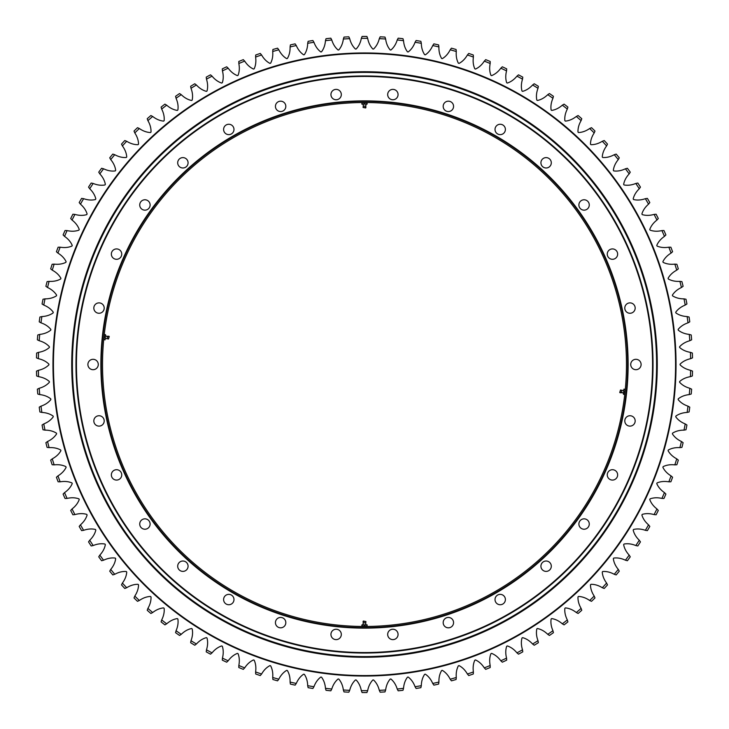 <?xml version="1.0" encoding="UTF-8"?>
<svg xmlns="http://www.w3.org/2000/svg" width="729" height="729" viewBox="0 0 729 729"><rect width="100%" height="100%" fill="white"/><g stroke="black" fill="none" stroke-linecap="round" stroke-linejoin="round"><path stroke-width="1.09" d="M628.125 364.5A263.625 263.625 0 0 1 364.5 628.125A263.625 263.625 0 0 1 100.875 364.5A263.625 263.625 0 0 1 364.5 100.875A263.625 263.625 0 0 1 628.125 364.5M101.34 364.5A263.16 263.16 0 0 0 364.5 627.66A263.16 263.16 0 0 0 627.66 364.5A263.16 263.16 0 0 0 364.5 101.34A263.16 263.16 0 0 0 101.34 364.5M589.269 204.967A5.194 5.194 0 0 1 584.084 210.162A5.194 5.194 0 0 1 578.89 204.967A5.194 5.194 0 0 1 584.084 199.773A5.194 5.194 0 0 1 589.269 204.967M104.211 308.066A5.194 5.194 0 0 1 99.016 313.26A5.194 5.194 0 0 1 93.822 308.066A5.194 5.194 0 0 1 99.016 302.881A5.194 5.194 0 0 1 104.211 308.066M121.743 254.102A5.194 5.194 0 0 1 116.549 259.296A5.194 5.194 0 0 1 111.355 254.102A5.194 5.194 0 0 1 116.549 248.917A5.194 5.194 0 0 1 121.743 254.102M150.11 204.967A5.194 5.194 0 0 1 144.916 210.162A5.194 5.194 0 0 1 139.731 204.967A5.194 5.194 0 0 1 144.916 199.773A5.194 5.194 0 0 1 150.11 204.967M188.082 162.795A5.194 5.194 0 0 1 182.888 167.989A5.194 5.194 0 0 1 177.694 162.795A5.194 5.194 0 0 1 182.888 157.61A5.194 5.194 0 0 1 188.082 162.795M233.982 129.443A5.194 5.194 0 0 1 228.788 134.637A5.194 5.194 0 0 1 223.603 129.443A5.194 5.194 0 0 1 228.788 124.258A5.194 5.194 0 0 1 233.982 129.443M285.823 106.37A5.194 5.194 0 0 1 280.629 111.555A5.194 5.194 0 0 1 275.434 106.37A5.194 5.194 0 0 1 280.629 101.176A5.194 5.194 0 0 1 285.823 106.37M341.318 94.57A5.194 5.194 0 0 1 336.133 99.764A5.194 5.194 0 0 1 330.939 94.57A5.194 5.194 0 0 1 336.133 89.375A5.194 5.194 0 0 1 341.318 94.57M398.061 94.57A5.194 5.194 0 0 1 392.867 99.764A5.194 5.194 0 0 1 387.682 94.57A5.194 5.194 0 0 1 392.867 89.375A5.194 5.194 0 0 1 398.061 94.57M453.566 106.37A5.194 5.194 0 0 1 448.371 111.555A5.194 5.194 0 0 1 443.177 106.37A5.194 5.194 0 0 1 448.371 101.176A5.194 5.194 0 0 1 453.566 106.37M505.397 129.443A5.194 5.194 0 0 1 500.212 134.637A5.194 5.194 0 0 1 495.018 129.443A5.194 5.194 0 0 1 500.212 124.258A5.194 5.194 0 0 1 505.397 129.443M551.306 162.795A5.194 5.194 0 0 1 546.112 167.989A5.194 5.194 0 0 1 540.918 162.795A5.194 5.194 0 0 1 546.112 157.61A5.194 5.194 0 0 1 551.306 162.795M617.645 254.102A5.194 5.194 0 0 1 612.451 259.296A5.194 5.194 0 0 1 607.257 254.102A5.194 5.194 0 0 1 612.451 248.917A5.194 5.194 0 0 1 617.645 254.102M635.178 308.066A5.194 5.194 0 0 1 629.984 313.26A5.194 5.194 0 0 1 624.789 308.066A5.194 5.194 0 0 1 629.984 302.881A5.194 5.194 0 0 1 635.178 308.066M641.11 364.5A5.194 5.194 0 0 1 635.916 369.694A5.194 5.194 0 0 1 630.722 364.5A5.194 5.194 0 0 1 635.916 359.306A5.194 5.194 0 0 1 641.11 364.5M635.178 420.934A5.194 5.194 0 0 1 629.984 426.119A5.194 5.194 0 0 1 624.789 420.934A5.194 5.194 0 0 1 629.984 415.74A5.194 5.194 0 0 1 635.178 420.934M617.645 474.898A5.194 5.194 0 0 1 612.451 480.083A5.194 5.194 0 0 1 607.257 474.898A5.194 5.194 0 0 1 612.451 469.704A5.194 5.194 0 0 1 617.645 474.898M589.269 524.033A5.194 5.194 0 0 1 584.084 529.227A5.194 5.194 0 0 1 578.89 524.033A5.194 5.194 0 0 1 584.084 518.838A5.194 5.194 0 0 1 589.269 524.033M551.306 566.205A5.194 5.194 0 0 1 546.112 571.39A5.194 5.194 0 0 1 540.918 566.205A5.194 5.194 0 0 1 546.112 561.011A5.194 5.194 0 0 1 551.306 566.205M505.397 599.557A5.194 5.194 0 0 1 500.212 604.742A5.194 5.194 0 0 1 495.018 599.557A5.194 5.194 0 0 1 500.212 594.363A5.194 5.194 0 0 1 505.397 599.557M453.566 622.63A5.194 5.194 0 0 1 448.371 627.824A5.194 5.194 0 0 1 443.177 622.63A5.194 5.194 0 0 1 448.371 617.445A5.194 5.194 0 0 1 453.566 622.63M398.061 634.43A5.194 5.194 0 0 1 392.867 639.625A5.194 5.194 0 0 1 387.682 634.43A5.194 5.194 0 0 1 392.867 629.236A5.194 5.194 0 0 1 398.061 634.43M341.318 634.43A5.194 5.194 0 0 1 336.133 639.625A5.194 5.194 0 0 1 330.939 634.43A5.194 5.194 0 0 1 336.133 629.236A5.194 5.194 0 0 1 341.318 634.43M285.823 622.63A5.194 5.194 0 0 1 280.629 627.824A5.194 5.194 0 0 1 275.434 622.63A5.194 5.194 0 0 1 280.629 617.445A5.194 5.194 0 0 1 285.823 622.63M233.982 599.557A5.194 5.194 0 0 1 228.788 604.742A5.194 5.194 0 0 1 223.603 599.557A5.194 5.194 0 0 1 228.788 594.363A5.194 5.194 0 0 1 233.982 599.557M188.082 566.205A5.194 5.194 0 0 1 182.888 571.39A5.194 5.194 0 0 1 177.694 566.205A5.194 5.194 0 0 1 182.888 561.011A5.194 5.194 0 0 1 188.082 566.205M150.11 524.033A5.194 5.194 0 0 1 144.916 529.227A5.194 5.194 0 0 1 139.731 524.033A5.194 5.194 0 0 1 144.916 518.838A5.194 5.194 0 0 1 150.11 524.033M121.743 474.898A5.194 5.194 0 0 1 116.549 480.083A5.194 5.194 0 0 1 111.355 474.898A5.194 5.194 0 0 1 116.549 469.704A5.194 5.194 0 0 1 121.743 474.898M104.211 420.934A5.194 5.194 0 0 1 99.016 426.119A5.194 5.194 0 0 1 93.822 420.934A5.194 5.194 0 0 1 99.016 415.74A5.194 5.194 0 0 1 104.211 420.934M98.278 364.5A5.194 5.194 0 0 1 93.084 369.694A5.194 5.194 0 0 1 87.89 364.5A5.194 5.194 0 0 1 93.084 359.306A5.194 5.194 0 0 1 98.278 364.5M652.555 364.5A288.055 288.055 0 0 0 364.5 76.445A288.055 288.055 0 0 0 76.445 364.5A288.055 288.055 0 0 0 364.5 652.555A288.055 288.055 0 0 0 652.555 364.5M75.971 364.5A288.529 288.529 0 0 1 364.5 75.971A288.529 288.529 0 0 1 653.029 364.5A288.529 288.529 0 0 1 364.5 653.029A288.529 288.529 0 0 1 75.971 364.5M102.525 364.5A261.975 261.975 0 0 0 364.5 626.475A261.975 261.975 0 0 0 626.475 364.5A261.975 261.975 0 0 0 364.5 102.525A261.975 261.975 0 0 0 102.525 364.5M675.564 364.5A311.064 311.064 0 0 0 364.5 53.436A311.064 311.064 0 0 0 53.436 364.5A311.064 311.064 0 0 0 364.5 675.564A311.064 311.064 0 0 0 675.564 364.5M52.962 364.5A311.538 311.538 0 0 1 364.5 52.962A311.538 311.538 0 0 1 676.038 364.5A311.538 311.538 0 0 1 364.5 676.038A311.538 311.538 0 0 1 52.962 364.5M373.549 49.034C376.301 46.428 378.214 42.975 379.308 38.664A326.173 326.173 0 0 1 385.632 39.011C386.233 43.421 387.764 47.066 390.206 49.946L390.917 50.009C393.806 47.567 395.911 44.223 397.232 39.977A326.173 326.173 0 0 1 403.529 40.669C403.893 45.107 405.215 48.825 407.493 51.841L408.204 51.941C411.22 49.663 413.507 46.437 415.065 42.273A326.173 326.173 0 0 1 421.307 43.312C421.426 47.759 422.547 51.549 424.652 54.684L425.353 54.821C428.488 52.707 430.948 49.618 432.734 45.544A326.173 326.173 0 0 1 438.913 46.929C438.794 51.376 439.696 55.222 441.628 58.475L442.321 58.648C445.565 56.707 448.198 53.755 450.203 49.791A326.173 326.173 0 0 1 456.29 51.513C455.926 55.942 456.618 59.833 458.368 63.186L459.051 63.396C462.396 61.646 465.184 58.839 467.407 54.985A326.173 326.173 0 0 1 473.394 57.044C472.784 61.446 473.258 65.373 474.825 68.808L475.49 69.064C478.935 67.496 481.869 64.854 484.302 61.127A326.173 326.173 0 0 1 490.17 63.505C489.314 67.87 489.578 71.816 490.945 75.342L491.601 75.625C495.119 74.249 498.199 71.77 500.832 68.189A326.173 326.173 0 0 1 506.555 70.886C505.47 75.196 505.507 79.151 506.682 82.742L507.32 83.07C510.911 81.885 514.127 79.579 516.952 76.144A326.173 326.173 0 0 1 522.52 79.16C521.189 83.407 521.016 87.352 521.991 91.007L522.611 91.362C526.256 90.378 529.591 88.255 532.607 84.983A326.173 326.173 0 0 1 537.993 88.3C536.435 92.465 536.043 96.392 536.817 100.092L537.419 100.484C541.118 99.709 544.563 97.768 547.743 94.67A326.173 326.173 0 0 1 552.947 98.278C551.16 102.352 550.55 106.252 551.124 109.988L551.698 110.416C555.434 109.842 558.979 108.092 562.332 105.176A326.173 326.173 0 0 1 567.326 109.058C565.321 113.031 564.492 116.895 564.857 120.659L565.412 121.114C569.176 120.741 572.812 119.201 576.32 116.467A326.173 326.173 0 0 1 581.095 120.622C578.862 124.477 577.833 128.286 577.988 132.067L578.516 132.55C582.289 132.386 586.007 131.047 589.661 128.514A326.173 326.173 0 0 1 594.199 132.924C591.766 136.642 590.517 140.396 590.472 144.178L590.964 144.688C594.746 144.743 598.527 143.604 602.318 141.271A326.173 326.173 0 0 1 606.601 145.928C603.967 149.509 602.519 153.19 602.263 156.963L602.728 157.5C606.501 157.756 610.346 156.826 614.255 154.712A326.173 326.173 0 0 1 618.274 159.596C615.449 163.032 613.8 166.622 613.335 170.376L613.772 170.932C617.527 171.406 621.409 170.686 625.427 168.791A326.173 326.173 0 0 1 629.182 173.885C626.165 177.156 624.325 180.655 623.65 184.373L624.051 184.966C627.778 185.631 631.697 185.13 635.816 183.462A326.173 326.173 0 0 1 639.278 188.756C636.089 191.864 634.057 195.244 633.182 198.926L633.556 199.536C637.228 200.411 641.174 200.129 645.375 198.68A326.173 326.173 0 0 1 648.546 204.166C645.192 207.082 642.969 210.353 641.894 213.98L642.231 214.608C645.858 215.684 649.803 215.62 654.086 214.408A326.173 326.173 0 0 1 656.947 220.058C653.43 222.782 651.043 225.926 649.758 229.489L650.068 230.136C653.621 231.412 657.576 231.558 661.914 230.583A326.173 326.173 0 0 1 664.456 236.378C660.802 238.921 658.241 241.928 656.765 245.409L657.039 246.065C660.52 247.541 664.456 247.906 668.839 247.177A326.173 326.173 0 0 1 671.063 253.1C667.272 255.432 664.547 258.294 662.88 261.684L663.117 262.358C666.516 264.026 670.425 264.609 674.844 264.117A326.173 326.173 0 0 1 676.731 270.158C672.821 272.272 669.942 274.979 668.092 278.278L668.283 278.97C671.591 280.811 675.455 281.613 679.902 281.367A326.173 326.173 0 0 1 681.451 287.499C677.432 289.395 674.407 291.946 672.384 295.136L672.539 295.828C675.728 297.851 679.556 298.863 684.002 298.863A326.173 326.173 0 0 1 685.214 305.077C681.096 306.754 677.934 309.123 675.737 312.203L675.856 312.905C678.927 315.101 682.69 316.322 687.128 316.568L689.105 317.042L687.128 316.568A326.173 326.173 0 0 1 688.003 322.838C683.793 324.277 680.512 326.474 678.143 329.426L678.225 330.137C681.178 332.497 684.859 333.928 689.279 334.411A326.173 326.173 0 0 1 689.807 340.716C685.524 341.928 682.125 343.942 679.601 346.758L679.638 347.469C682.453 349.993 686.062 351.615 690.445 352.353A326.173 326.173 0 0 1 690.618 358.677C686.281 359.652 682.772 361.475 680.102 364.145L680.102 364.855C682.772 367.525 686.281 369.348 690.618 370.323A326.173 326.173 0 0 1 690.445 376.647C686.062 377.385 682.453 379.007 679.638 381.531L679.601 382.242C682.125 385.058 685.524 387.072 689.807 388.284A326.173 326.173 0 0 1 689.279 394.589C684.859 395.072 681.178 396.503 678.225 398.863L678.143 399.574C680.512 402.526 683.793 404.723 688.003 406.162L689.771 407.165L688.003 406.162A326.173 326.173 0 0 1 687.128 412.432C682.69 412.678 678.927 413.899 675.856 416.095L675.737 416.797C677.934 419.877 681.096 422.246 685.214 423.923A326.173 326.173 0 0 1 684.002 430.137C679.556 430.137 675.728 431.149 672.539 433.172L672.384 433.864C674.407 437.054 677.432 439.605 681.451 441.501A326.173 326.173 0 0 1 679.902 447.633C675.455 447.387 671.591 448.189 668.283 450.03L668.092 450.722C669.942 454.021 672.821 456.728 676.731 458.842A326.173 326.173 0 0 1 674.844 464.883C670.425 464.391 666.516 464.974 663.117 466.642L662.88 467.316C664.547 470.706 667.272 473.568 671.063 475.9A326.173 326.173 0 0 1 668.839 481.823C664.456 481.094 660.52 481.459 657.039 482.935L656.765 483.591C658.241 487.072 660.802 490.079 664.456 492.622A326.173 326.173 0 0 1 661.914 498.417C657.576 497.442 653.621 497.588 650.068 498.864L649.758 499.511C651.043 503.074 653.43 506.218 656.947 508.942L658.296 510.464L656.947 508.942A326.173 326.173 0 0 1 654.086 514.592C649.803 513.38 645.858 513.316 642.231 514.392L641.894 515.02C642.969 518.647 645.192 521.918 648.546 524.834A326.173 326.173 0 0 1 645.375 530.32C641.174 528.871 637.228 528.589 633.556 529.464L633.182 530.074C634.057 533.756 636.089 537.136 639.278 540.244A326.173 326.173 0 0 1 635.816 545.538C631.697 543.87 627.778 543.369 624.051 544.034L623.65 544.627C624.325 548.345 626.165 551.844 629.182 555.115A326.173 326.173 0 0 1 625.427 560.209C621.409 558.314 617.527 557.594 613.772 558.068L613.335 558.624C613.8 562.378 615.449 565.968 618.274 569.404A326.173 326.173 0 0 1 614.255 574.288C610.346 572.174 606.501 571.244 602.728 571.5L602.263 572.037C602.519 575.81 603.967 579.491 606.601 583.072A326.173 326.173 0 0 1 602.318 587.729C598.527 585.396 594.746 584.257 590.964 584.312L590.472 584.822C590.517 588.604 591.766 592.358 594.199 596.076A326.173 326.173 0 0 1 589.661 600.486C586.007 597.953 582.289 596.614 578.516 596.45L577.988 596.933C577.833 600.714 578.862 604.523 581.095 608.378A326.173 326.173 0 0 1 576.32 612.533C572.812 609.799 569.176 608.259 565.412 607.886L564.857 608.341C564.492 612.105 565.321 615.969 567.326 619.942A326.173 326.173 0 0 1 562.332 623.824C558.979 620.908 555.434 619.158 551.698 618.584L551.124 619.012C550.55 622.748 551.16 626.648 552.947 630.722A326.173 326.173 0 0 1 547.743 634.33C544.563 631.232 541.118 629.291 537.419 628.516L536.817 628.908C536.043 632.608 536.435 636.535 537.993 640.7A326.173 326.173 0 0 1 532.607 644.017C529.591 640.745 526.256 638.622 522.611 637.638L521.991 637.993C521.016 641.648 521.189 645.593 522.52 649.84A326.173 326.173 0 0 1 516.952 652.856C514.127 649.421 510.911 647.115 507.32 645.93L506.682 646.259C505.507 649.849 505.47 653.804 506.555 658.114A326.173 326.173 0 0 1 500.832 660.811C498.199 657.23 495.119 654.751 491.601 653.375L490.945 653.658C489.578 657.184 489.314 661.13 490.17 665.495A326.173 326.173 0 0 1 484.302 667.873C481.869 664.146 478.935 661.504 475.49 659.936L474.825 660.192C473.258 663.627 472.784 667.554 473.394 671.956A326.173 326.173 0 0 1 467.407 674.015C465.184 670.161 462.405 667.354 459.051 665.604L458.368 665.814C456.618 669.167 455.926 673.058 456.29 677.487A326.173 326.173 0 0 1 450.203 679.209C448.198 675.245 445.565 672.293 442.321 670.352L441.628 670.525C439.696 673.778 438.794 677.624 438.913 682.071A326.173 326.173 0 0 1 432.734 683.456C430.948 679.382 428.488 676.293 425.353 674.179L424.652 674.316C422.547 677.451 421.426 681.241 421.307 685.688A326.173 326.173 0 0 1 415.065 686.727C413.507 682.563 411.22 679.337 408.204 677.059L407.493 677.159C405.215 680.175 403.893 683.893 403.529 688.331A326.173 326.173 0 0 1 397.232 689.023C395.911 684.777 393.806 681.433 390.917 678.991L390.206 679.054C387.764 681.934 386.233 685.579 385.632 689.989A326.173 326.173 0 0 1 379.308 690.336C378.214 686.025 376.301 682.572 373.549 679.966L372.838 679.993C370.241 682.736 368.519 686.29 367.662 690.655A326.173 326.173 0 0 1 361.338 690.655C360.481 686.29 358.759 682.736 356.162 679.993L355.451 679.966C352.699 682.572 350.786 686.025 349.692 690.336A326.173 326.173 0 0 1 343.368 689.989C342.767 685.579 341.236 681.934 338.794 679.054L338.083 678.991C335.194 681.433 333.089 684.777 331.768 689.023A326.173 326.173 0 0 1 325.471 688.331C325.107 683.893 323.785 680.175 321.507 677.159L320.796 677.059C317.78 679.337 315.493 682.563 313.935 686.727A326.173 326.173 0 0 1 307.693 685.688C307.574 681.241 306.453 677.451 304.348 674.316L303.647 674.179C300.512 676.293 298.052 679.382 296.266 683.456L295.127 685.142L296.266 683.456A326.173 326.173 0 0 1 290.087 682.071C290.206 677.624 289.304 673.778 287.372 670.525L286.679 670.352C283.435 672.293 280.802 675.245 278.797 679.209A326.173 326.173 0 0 1 272.71 677.487C273.074 673.058 272.382 669.167 270.632 665.814L269.949 665.604C266.604 667.354 263.816 670.161 261.593 674.015A326.173 326.173 0 0 1 255.606 671.956C256.216 667.554 255.742 663.627 254.175 660.192L253.51 659.936C250.065 661.504 247.131 664.146 244.698 667.873A326.173 326.173 0 0 1 238.83 665.495C239.686 661.13 239.422 657.184 238.055 653.658L237.399 653.375C233.881 654.751 230.801 657.23 228.168 660.811A326.173 326.173 0 0 1 222.445 658.114C223.53 653.804 223.493 649.849 222.318 646.259L221.68 645.93C218.089 647.115 214.873 649.421 212.048 652.856A326.173 326.173 0 0 1 206.48 649.84C207.811 645.593 207.984 641.648 207.009 637.993L206.389 637.638C202.744 638.622 199.409 640.745 196.393 644.017A326.173 326.173 0 0 1 191.007 640.7C192.565 636.535 192.957 632.608 192.183 628.908L191.581 628.516C187.882 629.291 184.437 631.232 181.257 634.33A326.173 326.173 0 0 1 176.053 630.722C177.84 626.648 178.45 622.748 177.876 619.012L177.302 618.584C173.566 619.158 170.021 620.908 166.668 623.824A326.173 326.173 0 0 1 161.674 619.942C163.679 615.969 164.508 612.105 164.143 608.341L163.588 607.886C159.824 608.259 156.188 609.799 152.68 612.533A326.173 326.173 0 0 1 147.905 608.378C150.138 604.523 151.167 600.714 151.012 596.933L150.484 596.45C146.711 596.614 142.993 597.953 139.339 600.486A326.173 326.173 0 0 1 134.801 596.076C137.234 592.358 138.483 588.604 138.528 584.822L138.036 584.312C134.254 584.257 130.473 585.396 126.682 587.729A326.173 326.173 0 0 1 122.399 583.072C125.033 579.491 126.482 575.81 126.737 572.037L126.272 571.5C122.499 571.244 118.654 572.174 114.745 574.288A326.173 326.173 0 0 1 110.726 569.404C113.551 565.968 115.2 562.378 115.665 558.624L115.228 558.068C111.473 557.594 107.591 558.314 103.573 560.209L101.604 560.729L103.573 560.209A326.173 326.173 0 0 1 99.818 555.115C102.835 551.844 104.675 548.345 105.35 544.627L104.949 544.034C101.222 543.369 97.303 543.87 93.184 545.538A326.173 326.173 0 0 1 89.722 540.244C92.911 537.136 94.943 533.756 95.818 530.074L95.444 529.464C91.772 528.589 87.826 528.871 83.625 530.32A326.173 326.173 0 0 1 80.454 524.834C83.808 521.918 86.031 518.647 87.106 515.02L86.769 514.392C83.142 513.316 79.197 513.38 74.914 514.592A326.173 326.173 0 0 1 72.053 508.942C75.57 506.218 77.957 503.074 79.242 499.511L78.932 498.864C75.379 497.588 71.424 497.442 67.086 498.417A326.173 326.173 0 0 1 64.544 492.622C68.198 490.079 70.759 487.072 72.235 483.591L71.961 482.935C68.48 481.459 64.544 481.094 60.161 481.823A326.173 326.173 0 0 1 57.937 475.9C61.728 473.568 64.453 470.706 66.12 467.316L65.883 466.642C62.484 464.974 58.575 464.391 54.156 464.883A326.173 326.173 0 0 1 52.269 458.842C56.179 456.728 59.058 454.021 60.908 450.722L60.717 450.03C57.409 448.189 53.545 447.387 49.098 447.633L47.084 447.378L49.098 447.633A326.173 326.173 0 0 1 47.549 441.501C51.568 439.605 54.593 437.054 56.616 433.864L56.461 433.172C53.272 431.149 49.444 430.137 44.998 430.137A326.173 326.173 0 0 1 43.786 423.923C47.904 422.246 51.066 419.877 53.263 416.797L53.144 416.095C50.073 413.899 46.31 412.678 41.872 412.432A326.173 326.173 0 0 1 40.997 406.162C45.207 404.723 48.488 402.526 50.857 399.574L50.775 398.863C47.822 396.503 44.141 395.072 39.721 394.589A326.173 326.173 0 0 1 39.193 388.284C43.476 387.072 46.875 385.058 49.399 382.242L49.362 381.531C46.547 379.007 42.938 377.385 38.555 376.647A326.173 326.173 0 0 1 38.382 370.323C42.719 369.348 46.228 367.525 48.898 364.855L48.898 364.145C46.228 361.475 42.719 359.652 38.382 358.677A326.173 326.173 0 0 1 38.555 352.353C42.938 351.615 46.547 349.993 49.362 347.469L49.399 346.758C46.875 343.942 43.476 341.928 39.193 340.716A326.173 326.173 0 0 1 39.721 334.411C44.141 333.928 47.822 332.497 50.775 330.137L50.857 329.426C48.488 326.474 45.207 324.277 40.997 322.838A326.173 326.173 0 0 1 41.872 316.568C46.31 316.322 50.073 315.101 53.144 312.905L53.263 312.203C51.066 309.123 47.904 306.754 43.786 305.077A326.173 326.173 0 0 1 44.998 298.863C49.444 298.863 53.272 297.851 56.461 295.828L56.616 295.136C54.593 291.946 51.568 289.395 47.549 287.499A326.173 326.173 0 0 1 49.098 281.367C53.545 281.613 57.409 280.811 60.717 278.97L60.908 278.278C59.058 274.979 56.179 272.272 52.269 270.158A326.173 326.173 0 0 1 54.156 264.117C58.575 264.609 62.484 264.026 65.883 262.358L66.12 261.684C64.453 258.294 61.728 255.432 57.937 253.1A326.173 326.173 0 0 1 60.161 247.177C64.544 247.906 68.48 247.541 71.961 246.065L72.235 245.409C70.759 241.928 68.198 238.921 64.544 236.378A326.173 326.173 0 0 1 67.086 230.583C71.424 231.558 75.379 231.412 78.932 230.136L79.242 229.489C77.957 225.926 75.57 222.782 72.053 220.058A326.173 326.173 0 0 1 74.914 214.408C79.197 215.62 83.142 215.684 86.769 214.608L87.106 213.98C86.031 210.353 83.808 207.082 80.454 204.166A326.173 326.173 0 0 1 83.625 198.68C87.826 200.129 91.772 200.411 95.444 199.536L95.818 198.926C94.943 195.244 92.911 191.864 89.722 188.756L88.546 187.098L89.722 188.756A326.173 326.173 0 0 1 93.184 183.462C97.303 185.13 101.222 185.631 104.949 184.966L105.35 184.373C104.675 180.655 102.835 177.156 99.818 173.885A326.173 326.173 0 0 1 103.573 168.791C107.591 170.686 111.473 171.406 115.228 170.932L115.665 170.376C115.2 166.622 113.551 163.032 110.726 159.596A326.173 326.173 0 0 1 114.745 154.712C118.654 156.826 122.499 157.756 126.272 157.5L126.737 156.963C126.482 153.19 125.033 149.509 122.399 145.928L121.506 144.096L122.399 145.928A326.173 326.173 0 0 1 126.682 141.271C130.473 143.604 134.254 144.743 138.036 144.688L138.528 144.178C138.483 140.396 137.234 136.642 134.801 132.924A326.173 326.173 0 0 1 139.339 128.514C142.993 131.047 146.711 132.386 150.484 132.55L151.012 132.067C151.167 128.286 150.138 124.477 147.905 120.622A326.173 326.173 0 0 1 152.68 116.467C156.188 119.201 159.824 120.741 163.588 121.114L164.143 120.659C164.508 116.895 163.679 113.031 161.674 109.058A326.173 326.173 0 0 1 166.668 105.176C170.021 108.092 173.566 109.842 177.302 110.416L177.876 109.988C178.45 106.252 177.84 102.352 176.053 98.278A326.173 326.173 0 0 1 181.257 94.67C184.437 97.768 187.882 99.709 191.581 100.484L192.183 100.092C192.957 96.392 192.565 92.465 191.007 88.3A326.173 326.173 0 0 1 196.393 84.983C199.409 88.255 202.744 90.378 206.389 91.362L207.009 91.007C207.984 87.352 207.811 83.407 206.48 79.16A326.173 326.173 0 0 1 212.048 76.144C214.873 79.579 218.089 81.885 221.68 83.07L222.318 82.742C223.493 79.151 223.53 75.196 222.445 70.886A326.173 326.173 0 0 1 228.168 68.189C230.801 71.77 233.881 74.249 237.399 75.625L238.055 75.342C239.422 71.816 239.686 67.87 238.83 63.505A326.173 326.173 0 0 1 244.698 61.127C247.131 64.854 250.065 67.496 253.51 69.064L254.175 68.808C255.742 65.373 256.216 61.446 255.606 57.044A326.173 326.173 0 0 1 261.593 54.985C263.816 58.839 266.595 61.646 269.949 63.396L270.632 63.186C272.382 59.833 273.074 55.942 272.71 51.513A326.173 326.173 0 0 1 278.797 49.791C280.802 53.755 283.435 56.707 286.679 58.648L287.372 58.475C289.304 55.222 290.206 51.376 290.087 46.929A326.173 326.173 0 0 1 296.266 45.544C298.052 49.618 300.512 52.707 303.647 54.821L304.348 54.684C306.453 51.549 307.574 47.759 307.693 43.312A326.173 326.173 0 0 1 313.935 42.273C315.493 46.437 317.78 49.663 320.796 51.941L321.507 51.841C323.785 48.825 325.107 45.107 325.471 40.669A326.173 326.173 0 0 1 331.768 39.977C333.089 44.223 335.194 47.567 338.083 50.009L338.794 49.946C341.236 47.066 342.767 43.421 343.368 39.011L344.015 37.079L343.368 39.011A326.173 326.173 0 0 1 349.692 38.664C350.786 42.975 352.699 46.428 355.451 49.034L356.162 49.007C358.759 46.264 360.481 42.71 361.338 38.345A326.173 326.173 0 0 1 367.662 38.345C368.519 42.71 370.241 46.264 372.838 49.007L373.549 49.034M361.93 36.824L361.338 38.345M349.692 38.664L349.018 37.188M330.82 38.172L331.768 39.977L330.82 38.172A328.059 328.059 0 0 0 326.009 38.71L325.471 40.669M313.935 42.273L313.106 40.87M308.03 41.717L307.693 43.312M278.797 49.791L277.813 48.488M261.593 54.985L260.535 53.746M228.168 68.189L226.983 67.068M212.048 76.144L210.809 75.096M196.393 84.983L195.099 83.999M179.562 93.54L181.257 94.67L179.562 93.54A328.059 328.059 0 0 0 175.589 96.292L176.053 98.278M147.358 119.091L147.905 120.622M139.339 128.514L137.863 127.839M134.172 131.42L134.801 132.924M98.953 172.518L99.818 173.885M93.184 183.462L91.59 183.125M83.625 198.68L82.013 198.434M74.914 214.408L73.292 214.253M60.161 247.177L58.53 247.195M54.156 264.117L52.534 264.226M51.003 269.138L52.269 270.158M47.084 281.622L49.098 281.367L47.084 281.622A328.059 328.059 0 0 0 45.891 286.315L47.549 287.499M44.998 298.863L43.403 299.154M39.721 334.411L38.163 334.875M37.735 340.006L39.193 340.716M38.555 352.353L37.024 352.9M38.382 370.323L36.878 370.961M52.534 464.774L54.156 464.883M70.704 510.464L72.053 508.942L70.704 510.464A328.059 328.059 0 0 0 72.891 514.783L74.914 514.592M82.013 530.566L83.625 530.32M88.546 541.902L89.722 540.244L88.546 541.902A328.059 328.059 0 0 0 91.189 545.957L93.184 545.538M98.734 556.828L99.818 555.115L98.734 556.828A328.059 328.059 0 0 0 101.604 560.729M113.195 574.798L114.745 574.288M122.399 583.072L121.679 584.53M137.863 601.161L139.339 600.486M175.589 632.708L176.053 630.722L175.589 632.708A328.059 328.059 0 0 0 179.562 635.46L181.257 634.33M206.234 651.863L206.48 649.84L206.234 651.863A328.059 328.059 0 0 0 210.49 654.159L212.048 652.856M222.309 660.137L222.445 658.114L222.309 660.137A328.059 328.059 0 0 0 226.683 662.205L228.168 660.811M272.91 679.51L272.71 677.487L272.91 679.51A328.059 328.059 0 0 0 277.567 680.831L278.797 679.209M290.397 684.084L290.087 682.071L290.397 684.084A328.059 328.059 0 0 0 295.127 685.142M325.471 688.331L325.899 689.898M343.368 689.989L343.878 691.529M349.018 691.812L349.692 690.336M385.122 691.529L385.632 689.989M398.18 690.828L397.232 689.023L398.18 690.828A328.059 328.059 0 0 0 402.991 690.29L403.529 688.331M420.97 687.283L421.307 685.688M438.667 683.674L438.913 682.071M450.203 679.209L451.187 680.512M484.302 667.873L485.423 669.058M500.832 660.811L502.017 661.932M506.664 659.736L506.555 658.114M518.51 654.159L516.952 652.856L518.51 654.159A328.059 328.059 0 0 0 522.766 651.863L522.52 649.84M549.438 635.46L547.743 634.33L549.438 635.46A328.059 328.059 0 0 0 553.411 632.708L552.947 630.722M564.082 624.862L562.332 623.824L564.082 624.862A328.059 328.059 0 0 0 567.9 621.892L567.326 619.942M576.32 612.533L577.76 613.289M589.661 600.486L591.137 601.161M602.318 587.729L603.831 588.321M630.047 556.482L629.182 555.115M637.811 545.957L635.816 545.538L637.811 545.957A328.059 328.059 0 0 0 640.454 541.902L639.278 540.244M645.375 530.32L646.987 530.566M649.557 526.11L648.546 524.834M656.109 514.783L654.086 514.592L656.109 514.783A328.059 328.059 0 0 0 658.296 510.464M661.914 498.417L663.536 498.481M665.604 493.77L664.456 492.622M674.844 464.883L676.466 464.774M677.997 459.862L676.731 458.842M682.772 442.448L681.451 441.501M689.105 411.958L687.128 412.432L689.105 411.958A328.059 328.059 0 0 0 689.771 407.165M690.445 376.647L691.976 376.1M690.618 358.677L692.122 358.039M691.976 352.9L690.445 352.353M688.003 322.838L689.415 322.045M681.451 287.499L682.772 286.552M676.731 270.158L677.997 269.138M676.466 264.226L674.844 264.117M671.063 253.1L672.275 252.015M663.536 230.519L661.914 230.583M639.278 188.756L640.226 187.435M629.182 173.885L630.047 172.518M615.805 154.202L614.255 154.712M606.601 145.928L607.321 144.47M603.831 140.679L602.318 141.271M594.982 131.047L594.199 132.924L594.982 131.047A328.059 328.059 0 0 0 591.511 127.675L589.661 128.514M581.769 118.709L581.095 120.622L581.769 118.709A328.059 328.059 0 0 0 578.124 115.528L576.32 116.467M567.326 109.058L567.791 107.5M563.727 104.338L562.332 105.176M552.947 98.278L553.32 96.693M537.993 88.3L538.284 86.696M522.52 79.16L522.72 77.547M506.555 70.886L506.664 69.264M490.17 63.505L490.189 61.883M485.423 59.942L484.302 61.127M468.465 53.746L467.407 54.985M456.29 51.513L456.135 49.891M451.187 48.488L450.203 49.791M438.913 46.929L438.667 45.326M403.529 40.669L403.101 39.102M397.988 38.537L397.232 39.977M379.982 37.188L379.308 38.664M367.662 38.345L366.924 36.45A328.059 328.059 0 0 0 362.076 36.45M348.845 36.814A328.059 328.059 0 0 0 344.015 37.079M312.896 40.523A328.059 328.059 0 0 0 308.121 41.325M296.266 45.544L295.127 43.858A328.059 328.059 0 0 0 290.397 44.916L290.087 46.929M277.567 48.169A328.059 328.059 0 0 0 272.91 49.49L272.71 51.513M260.271 53.436A328.059 328.059 0 0 0 255.697 55.012L255.606 57.044M244.698 61.127L243.295 59.65A328.059 328.059 0 0 0 238.811 61.473L238.83 63.505M226.683 66.795A328.059 328.059 0 0 0 222.309 68.863L222.445 70.886M210.49 74.841A328.059 328.059 0 0 0 206.234 77.137L206.48 79.16M194.771 83.762A328.059 328.059 0 0 0 190.643 86.295L191.007 88.3M166.668 105.176L164.918 104.138A328.059 328.059 0 0 0 161.1 107.108L161.674 109.058M152.68 116.467L150.876 115.528A328.059 328.059 0 0 0 147.231 118.709M137.489 127.675A328.059 328.059 0 0 0 134.018 131.047M126.682 141.271L124.787 140.533A328.059 328.059 0 0 0 121.506 144.096M114.745 154.712L112.813 154.083A328.059 328.059 0 0 0 109.733 157.819L110.726 159.596M103.573 168.791L101.604 168.271A328.059 328.059 0 0 0 98.734 172.172M91.189 183.043A328.059 328.059 0 0 0 88.546 187.098M81.612 198.379A328.059 328.059 0 0 0 79.188 202.571L80.454 204.166M72.891 214.217A328.059 328.059 0 0 0 70.704 218.536L72.053 220.058M67.086 230.583L65.054 230.51A328.059 328.059 0 0 0 63.104 234.938L64.544 236.378M58.129 247.204A328.059 328.059 0 0 0 56.425 251.742L57.937 253.1M52.133 264.262A328.059 328.059 0 0 0 50.684 268.883M43.002 299.236A328.059 328.059 0 0 0 42.072 303.984L43.786 305.077M41.872 316.568L39.895 317.042A328.059 328.059 0 0 0 39.229 321.835L40.997 322.838M37.771 334.994A328.059 328.059 0 0 0 37.37 339.823M36.641 353.046A328.059 328.059 0 0 0 36.505 357.884L38.382 358.677M36.505 371.116A328.059 328.059 0 0 0 36.641 375.954L38.555 376.647M39.193 388.284L37.37 389.177A328.059 328.059 0 0 0 37.771 394.006L39.721 394.589M40.997 406.162L39.229 407.165A328.059 328.059 0 0 0 39.895 411.958L41.872 412.432M43.786 423.923L42.072 425.016A328.059 328.059 0 0 0 43.002 429.764L44.998 430.137M47.549 441.501L45.891 442.685A328.059 328.059 0 0 0 47.084 447.378M52.269 458.842L50.684 460.117A328.059 328.059 0 0 0 52.133 464.738M57.937 475.9L56.425 477.258A328.059 328.059 0 0 0 58.129 481.796L60.161 481.823M64.544 492.622L63.104 494.062A328.059 328.059 0 0 0 65.054 498.49L67.086 498.417M80.454 524.834L79.188 526.429A328.059 328.059 0 0 0 81.612 530.621M110.726 569.404L109.733 571.181A328.059 328.059 0 0 0 112.813 574.917M121.506 584.904A328.059 328.059 0 0 0 124.787 588.467L126.682 587.729M134.801 596.076L134.018 597.953A328.059 328.059 0 0 0 137.489 601.325M147.905 608.378L147.231 610.291A328.059 328.059 0 0 0 150.876 613.472L152.68 612.533M161.674 619.942L161.1 621.892A328.059 328.059 0 0 0 164.918 624.862L166.668 623.824M191.007 640.7L190.643 642.705A328.059 328.059 0 0 0 194.771 645.238L196.393 644.017M238.83 665.495L238.811 667.527A328.059 328.059 0 0 0 243.295 669.35L244.698 667.873M255.606 671.956L255.697 673.988A328.059 328.059 0 0 0 260.271 675.564L261.593 674.015M307.693 685.688L308.121 687.675A328.059 328.059 0 0 0 312.896 688.477L313.935 686.727M326.009 690.29A328.059 328.059 0 0 0 330.82 690.828L331.768 689.023M344.015 691.921A328.059 328.059 0 0 0 348.845 692.186M361.338 690.655L362.076 692.55A328.059 328.059 0 0 0 366.924 692.55L367.662 690.655M379.308 690.336L380.155 692.186A328.059 328.059 0 0 0 384.985 691.921M415.065 686.727L416.104 688.477A328.059 328.059 0 0 0 420.879 687.675M432.734 683.456L433.873 685.142A328.059 328.059 0 0 0 438.603 684.084M451.433 680.831A328.059 328.059 0 0 0 456.09 679.51L456.29 677.487M467.407 674.015L468.729 675.564A328.059 328.059 0 0 0 473.303 673.988L473.394 671.956M485.705 669.35A328.059 328.059 0 0 0 490.189 667.527L490.17 665.495M502.317 662.205A328.059 328.059 0 0 0 506.691 660.137M532.607 644.017L534.229 645.238A328.059 328.059 0 0 0 538.357 642.705L537.993 640.7M578.124 613.472A328.059 328.059 0 0 0 581.769 610.291L581.095 608.378M591.511 601.325A328.059 328.059 0 0 0 594.982 597.953L594.199 596.076M604.213 588.467A328.059 328.059 0 0 0 607.494 584.904L606.601 583.072M614.255 574.288L616.187 574.917A328.059 328.059 0 0 0 619.267 571.181L618.274 569.404M625.427 560.209L627.396 560.729A328.059 328.059 0 0 0 630.266 556.828M647.388 530.621A328.059 328.059 0 0 0 649.812 526.429M663.946 498.49A328.059 328.059 0 0 0 665.896 494.062M668.839 481.823L670.871 481.796A328.059 328.059 0 0 0 672.575 477.258L671.063 475.9M676.867 464.738A328.059 328.059 0 0 0 678.316 460.117M679.902 447.633L681.916 447.378A328.059 328.059 0 0 0 683.109 442.685M684.002 430.137L685.998 429.764A328.059 328.059 0 0 0 686.928 425.016L685.214 423.923M689.279 394.589L691.229 394.006A328.059 328.059 0 0 0 691.63 389.177L689.807 388.284M692.359 375.954A328.059 328.059 0 0 0 692.495 371.116L690.618 370.323M692.495 357.884A328.059 328.059 0 0 0 692.359 353.046M689.807 340.716L691.63 339.823A328.059 328.059 0 0 0 691.229 334.994L689.279 334.411M689.771 321.835A328.059 328.059 0 0 0 689.105 317.042M685.214 305.077L686.928 303.984A328.059 328.059 0 0 0 685.998 299.236L684.002 298.863M683.109 286.315A328.059 328.059 0 0 0 681.916 281.622L679.902 281.367M678.316 268.883A328.059 328.059 0 0 0 676.867 264.262M672.575 251.742A328.059 328.059 0 0 0 670.871 247.204L668.839 247.177M664.456 236.378L665.896 234.938A328.059 328.059 0 0 0 663.946 230.51M656.947 220.058L658.296 218.536A328.059 328.059 0 0 0 656.109 214.217L654.086 214.408M648.546 204.166L649.812 202.571A328.059 328.059 0 0 0 647.388 198.379L645.375 198.68M640.454 187.098A328.059 328.059 0 0 0 637.811 183.043L635.816 183.462M630.266 172.172A328.059 328.059 0 0 0 627.396 168.271L625.427 168.791M618.274 159.596L619.267 157.819A328.059 328.059 0 0 0 616.187 154.083M607.494 144.096A328.059 328.059 0 0 0 604.213 140.533M567.9 107.108A328.059 328.059 0 0 0 564.082 104.138M553.411 96.292A328.059 328.059 0 0 0 549.438 93.54L547.743 94.67M538.357 86.295A328.059 328.059 0 0 0 534.229 83.762L532.607 84.983M522.766 77.137A328.059 328.059 0 0 0 518.51 74.841L516.952 76.144M506.691 68.863A328.059 328.059 0 0 0 502.317 66.795L500.832 68.189M490.189 61.473A328.059 328.059 0 0 0 485.705 59.65M473.394 57.044L473.303 55.012A328.059 328.059 0 0 0 468.729 53.436M456.09 49.49A328.059 328.059 0 0 0 451.433 48.169M438.603 44.916A328.059 328.059 0 0 0 433.873 43.858L432.734 45.544M421.307 43.312L420.879 41.325A328.059 328.059 0 0 0 416.104 40.523L415.065 42.273M402.991 38.71A328.059 328.059 0 0 0 398.18 38.172M385.632 39.011L384.985 37.079A328.059 328.059 0 0 0 380.155 36.814M72.408 364.5A292.092 292.092 0 0 1 364.5 72.408A292.092 292.092 0 0 1 656.592 364.5A292.092 292.092 0 0 1 364.5 656.592A292.092 292.092 0 0 1 72.408 364.5M71.724 364.5A292.776 292.776 0 0 1 364.5 71.724A292.776 292.776 0 0 1 657.276 364.5A292.776 292.776 0 0 1 364.5 657.276A292.776 292.776 0 0 1 71.724 364.5M366.149 104.174L365.748 106.115L363.252 106.115L363.133 104.174L361.857 104.065L365.73 104.174L363.133 104.174M365.912 107.464L365.685 107.956L363.088 107.464L365.912 107.464L365.748 106.115M361.903 104.174L361.903 102.762L364.409 102.871L364.409 104.065M364.409 102.871L367.052 102.871L367.052 104.065L365.73 104.174L367.052 104.065M367.052 102.871L367.143 104.065M361.903 102.762L367.143 102.871M621.573 392.776L621.837 390.297L623.769 390.407L624.015 389.14L623.459 393.378L622.338 392.639L620.215 392.794L620.507 389.988L621.837 390.297M620.215 392.794L619.75 392.512L620.507 389.988M625.309 389.304L623.906 389.149M625.209 389.268L624.935 391.819L623.742 391.692L623.769 390.407M624.935 391.819L624.662 394.425L623.468 394.307L623.742 391.692M624.662 394.425L623.468 394.307M623.468 394.353L623.505 392.986M107.427 336.224L107.163 338.703L105.231 338.593L104.985 339.86L105.541 335.622L106.662 336.361L108.785 336.206L108.493 339.012L107.163 338.703M108.785 336.206L109.25 336.488L108.493 339.012M103.691 339.696L105.094 339.851M103.791 339.732L104.065 337.181L105.258 337.308L105.231 338.593M104.065 337.181L104.338 334.575L105.532 334.693L105.258 337.308M104.338 334.575L105.532 334.693M105.532 334.647L105.495 336.014M362.851 624.826L363.252 622.885L365.748 622.885L365.867 624.826L367.143 624.935L363.27 624.826L365.867 624.826M363.088 621.536L363.315 621.044L365.912 621.536L363.088 621.536L363.252 622.885M367.097 624.826L367.097 626.238L364.591 626.129L364.591 624.935M364.591 626.129L361.948 626.129L361.948 624.935L363.27 624.826L361.948 624.935M361.948 626.129L361.857 624.935M367.097 626.238L361.857 626.129M363.252 106.115L363.088 107.464M365.748 622.885L365.912 621.536"/></g></svg>
